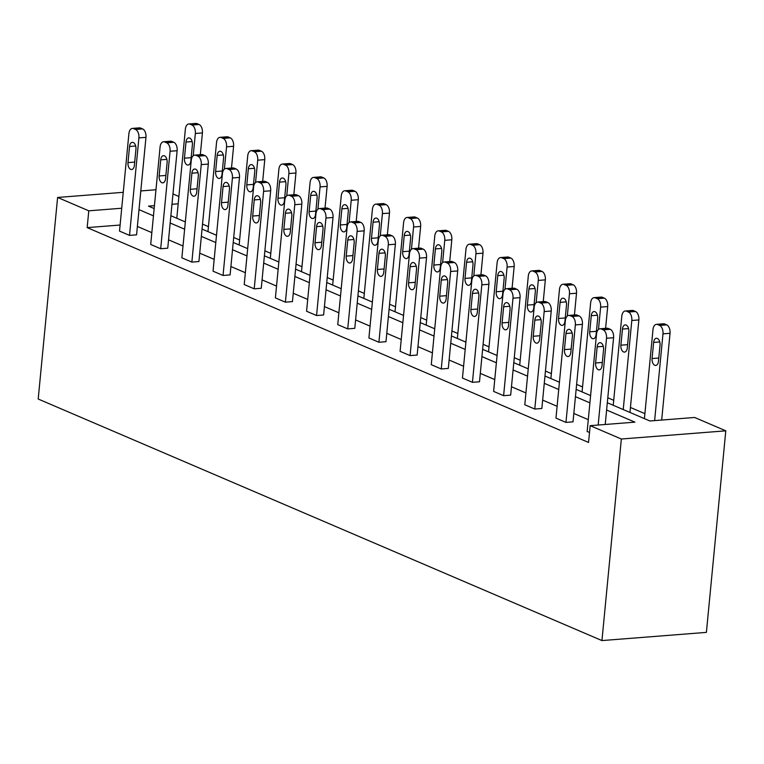 <?xml version="1.0" encoding="UTF-8"?>
<svg xmlns="http://www.w3.org/2000/svg" width="764" height="764" viewBox="0 0 764 764"><rect width="100%" height="100%" fill="white"/><g stroke="black" fill="none" stroke-linecap="round" stroke-linejoin="round"><path stroke-width="1.15" d="M607.323 402.743L649.887 420.983L694.629 417.469L725.8 430.829L706.394 632.382L601.946 640.576L38.2 399.018L57.606 197.456L88.786 210.816L87.163 227.615L588.557 442.452L590.18 425.663L634.922 422.148L606.616 410.029M172.97 193.951L178.891 196.482M644.892 413.649L630.434 407.46M613.721 400.298L607.8 397.757M582.54 386.937L576.629 384.397M551.369 373.577L545.448 371.046M520.188 360.216L514.277 357.686M489.017 346.866L483.096 344.325M457.846 333.505L451.925 330.965M426.665 320.145L420.754 317.614M395.494 306.784L389.573 304.253M364.323 293.433L358.402 290.893M333.142 280.073L327.221 277.533M301.971 266.712L296.05 264.182M270.79 253.352L264.879 250.821M239.619 240.001L233.698 237.461M208.448 226.641L202.527 224.1M568.808 315.417L575.865 314.863A6.943 4.021 85.5 0 1 577.059 315.074L579.055 315.924A6.943 4.021 85.5 0 1 582.407 324.356L573.019 421.843L565.962 422.397L555.972 418.118L565.36 320.632A6.943 4.021 -94.5 0 1 568.808 315.417A6.943 4.021 -94.5 0 1 570.001 315.627L571.997 316.477A6.943 4.021 -94.5 0 1 575.349 324.91L565.962 422.397M506.465 288.706L513.523 288.152A6.943 4.021 85.5 0 1 514.707 288.353L516.703 289.212A6.943 4.021 85.5 0 1 520.055 297.645L510.667 395.131L503.61 395.685L493.62 391.397L503.008 293.911A6.943 4.021 -94.5 0 1 506.465 288.706A6.943 4.021 -94.5 0 1 507.649 288.907L509.645 289.766A6.943 4.021 -94.5 0 1 512.997 298.199L503.61 395.685M444.113 261.985L451.171 261.431A6.943 4.021 85.5 0 1 452.355 261.641L454.36 262.501A6.943 4.021 85.5 0 1 457.703 270.924L448.315 368.41L441.258 368.964L431.268 364.686L440.656 267.199A6.943 4.021 -94.5 0 1 444.113 261.985A6.943 4.021 -94.5 0 1 445.297 262.195L447.303 263.045A6.943 4.021 -94.5 0 1 450.645 271.478L441.258 368.964M381.761 235.274L388.819 234.72A6.943 4.021 85.5 0 1 390.012 234.92L392.008 235.78A6.943 4.021 85.5 0 1 395.36 244.213L385.973 341.699L378.915 342.253L368.916 337.965L378.304 240.479A6.943 4.021 -94.5 0 1 381.761 235.274A6.943 4.021 -94.5 0 1 382.955 235.474L384.951 236.334A6.943 4.021 -94.5 0 1 388.303 244.767L378.915 342.253M319.409 208.553L326.467 207.999A6.943 4.021 85.5 0 1 327.661 208.209L329.656 209.069A6.943 4.021 85.5 0 1 333.008 217.492L323.621 314.978L316.563 315.532L306.574 311.254L315.962 213.767A6.943 4.021 -94.5 0 1 319.409 208.553A6.943 4.021 -94.5 0 1 320.603 208.763L322.599 209.613A6.943 4.021 -94.5 0 1 325.951 218.046L316.563 315.532M257.057 181.842L264.115 181.288A6.943 4.021 85.5 0 1 265.309 181.488L267.304 182.348A6.943 4.021 85.5 0 1 270.657 190.78L261.269 288.267L254.211 288.821L244.222 284.533L253.61 187.046A6.943 4.021 -94.5 0 1 257.057 181.842A6.943 4.021 -94.5 0 1 258.251 182.042L260.247 182.902A6.943 4.021 -94.5 0 1 263.599 191.334L254.211 288.821M194.715 155.121L201.772 154.567A6.943 4.021 85.5 0 1 202.957 154.777L204.962 155.636A6.943 4.021 85.5 0 1 208.305 164.059L198.917 261.546L191.859 262.1L181.87 257.821L191.258 160.335A6.943 4.021 -94.5 0 1 194.715 155.121A6.943 4.021 -94.5 0 1 195.899 155.331L197.905 156.181A6.943 4.021 -94.5 0 1 201.247 164.613L191.859 262.1M132.363 128.409L139.42 127.855A6.943 4.021 85.5 0 1 140.605 128.056L142.61 128.915A6.943 4.021 85.5 0 1 145.962 137.348L136.575 234.834L129.517 235.388L119.518 231.1L128.906 133.624A6.943 4.021 -94.5 0 1 132.363 128.409A6.943 4.021 -94.5 0 1 133.557 128.61L135.553 129.469A6.943 4.021 -94.5 0 1 138.905 137.902L129.517 235.388M588.28 419.656L573.831 413.467M557.109 406.295L542.65 400.107M525.938 392.944L511.479 386.746M494.757 379.584L480.298 373.386M463.586 366.223L449.127 360.035M432.405 352.863L417.956 346.675M401.234 339.512L386.775 333.314M370.062 326.152L355.604 319.954M338.882 312.791L324.423 306.603M307.711 299.431L293.252 293.242M276.53 286.08L262.081 279.882M245.359 272.719L230.9 266.521M214.187 259.359L199.729 253.171M183.007 246.008L168.548 239.81M151.835 232.648L137.377 226.45M120.11 225.036L87.163 227.615M163.534 141.76L170.592 141.206A6.943 4.021 85.5 0 1 171.785 141.416L173.781 142.276A6.943 4.021 85.5 0 1 177.133 150.709L167.746 248.195L160.688 248.749L150.699 244.461L160.087 146.975A6.943 4.021 -94.5 0 1 163.534 141.76A6.943 4.021 -94.5 0 1 164.728 141.97L166.724 142.83A6.943 4.021 -94.5 0 1 170.076 151.262L160.688 248.749M225.886 168.481L232.944 167.927A6.943 4.021 85.5 0 1 234.137 168.137L236.133 168.987A6.943 4.021 85.5 0 1 239.485 177.42L230.098 274.906L223.04 275.46L213.041 271.182L222.429 173.695A6.943 4.021 -94.5 0 1 225.886 168.481A6.943 4.021 -94.5 0 1 227.08 168.691L229.076 169.541A6.943 4.021 -94.5 0 1 232.428 177.974L223.04 275.46M288.238 195.192L295.296 194.639A6.943 4.021 85.5 0 1 296.48 194.849L298.485 195.708A6.943 4.021 85.5 0 1 301.828 204.141L292.45 301.627L285.392 302.172L275.393 297.893L284.781 200.407A6.943 4.021 -94.5 0 1 288.238 195.192A6.943 4.021 -94.5 0 1 289.422 195.403L291.428 196.262A6.943 4.021 -94.5 0 1 294.77 204.695L285.392 302.172M350.59 221.913L357.647 221.359A6.943 4.021 85.5 0 1 358.832 221.57L360.828 222.419A6.943 4.021 85.5 0 1 364.18 230.852L354.792 328.339L347.735 328.892L337.745 324.614L347.133 227.128A6.943 4.021 -94.5 0 1 350.59 221.913A6.943 4.021 -94.5 0 1 351.774 222.123L353.77 222.973A6.943 4.021 -94.5 0 1 357.122 231.406L347.735 328.892M412.932 248.625L419.99 248.071A6.943 4.021 85.5 0 1 421.184 248.281L423.18 249.14A6.943 4.021 85.5 0 1 426.532 257.573L417.144 355.059L410.087 355.604L400.097 351.325L409.485 253.839A6.943 4.021 -94.5 0 1 412.932 248.625A6.943 4.021 -94.5 0 1 414.126 248.835L416.122 249.694A6.943 4.021 -94.5 0 1 419.474 258.127L410.087 355.604M475.284 275.346L482.342 274.792A6.943 4.021 85.5 0 1 483.536 275.002L485.532 275.852A6.943 4.021 85.5 0 1 488.884 284.284L479.496 381.771L472.438 382.325L462.449 378.046L471.827 280.56A6.943 4.021 -94.5 0 1 475.284 275.346A6.943 4.021 -94.5 0 1 476.478 275.556L478.474 276.406A6.943 4.021 -94.5 0 1 481.826 284.838L472.438 382.325M537.636 302.057L544.694 301.503A6.943 4.021 85.5 0 1 545.878 301.713L547.884 302.573A6.943 4.021 85.5 0 1 551.236 311.005L541.848 408.492L534.79 409.036L524.792 404.758L534.179 307.271A6.943 4.021 -94.5 0 1 537.636 302.057A6.943 4.021 -94.5 0 1 538.83 302.267L540.826 303.127A6.943 4.021 -94.5 0 1 544.178 311.559L534.79 409.036M589.521 432.491L587.144 431.479L596.531 333.992A6.943 4.021 -94.5 0 1 599.988 328.778A6.943 4.021 -94.5 0 1 601.173 328.978L603.178 329.838A6.943 4.021 -94.5 0 1 606.52 338.271L598.174 425.032M590.18 425.663L621.352 439.013L601.946 640.576M621.352 439.013L725.8 430.829M154.433 205.669L148.483 206.137L154.156 208.562M170.869 215.725L185.327 221.923M202.049 229.085L216.498 235.283M233.221 242.446L247.679 248.644M264.392 255.806L278.85 261.995M295.572 269.157L310.031 275.355M326.744 282.518L341.202 288.716M357.924 295.878L372.374 302.076M389.096 309.239L403.554 315.427M420.267 322.589L434.726 328.787M451.448 335.95L465.906 342.148M482.619 349.31L497.077 355.508M513.8 362.671L528.249 368.859M544.971 376.022L559.429 382.22M576.142 389.382L590.601 395.58M178.184 203.807L171.976 204.294M155.961 189.749L140.796 190.943M123.252 192.318L57.606 197.456M121.724 208.238L88.786 210.816M589.904 402.857L575.445 396.669M558.723 389.506L544.264 383.308M527.552 376.146L513.093 369.948M496.371 362.785L481.922 356.597M465.2 349.425L450.741 343.237M434.028 336.074L419.57 329.876M402.848 322.714L388.398 316.516M371.676 309.353L357.218 303.165M340.505 295.993L326.047 289.804M309.324 282.642L294.866 276.444M278.153 269.281L263.695 263.083M246.973 255.921L232.523 249.732M215.801 242.56L201.343 236.372M184.63 229.21L170.171 223.012M153.449 215.849L138.991 209.651M129.546 146.487A5.558 3.218 85.5 0 1 132.306 142.314A5.558 3.218 85.5 0 1 135.935 149.219L134.388 165.349A5.558 3.218 85.5 0 1 131.618 169.522A5.558 3.218 85.5 0 1 127.989 162.608L129.546 146.487L135.686 146M200.321 154.681L202.412 132.926A6.943 4.021 85.5 0 0 199.07 124.494L197.064 123.634A6.943 4.021 85.5 0 0 195.88 123.424L188.823 123.978A6.943 4.021 -94.5 0 0 185.365 129.192L176.79 218.265M188.823 123.978A6.943 4.021 -94.5 0 1 190.007 124.188L192.012 125.048A6.943 4.021 -94.5 0 1 195.355 133.471L193.206 155.78M185.996 142.056L184.449 158.186A5.558 3.218 -94.5 0 0 188.078 165.091A5.558 3.218 -94.5 0 0 190.838 160.927L192.394 144.797A5.558 3.218 -94.5 0 0 188.765 137.883A5.558 3.218 -94.5 0 0 185.996 142.056L192.146 141.579M160.717 159.838A5.558 3.218 85.5 0 1 163.477 155.675A5.558 3.218 85.5 0 1 167.115 162.579L165.559 178.709A5.558 3.218 85.5 0 1 162.799 182.873A5.558 3.218 85.5 0 1 159.16 175.968L160.717 159.838L166.858 159.361M191.888 173.199A5.558 3.218 85.5 0 1 194.658 169.025A5.558 3.218 85.5 0 1 198.287 175.94L196.73 192.06A5.558 3.218 85.5 0 1 193.97 196.233A5.558 3.218 85.5 0 1 190.341 189.319L191.888 173.199L198.038 172.721M231.492 168.042L233.593 146.277A6.943 4.021 85.5 0 0 230.241 137.845L228.245 136.995A6.943 4.021 85.5 0 0 227.051 136.785L219.994 137.339A6.943 4.021 -94.5 0 0 216.537 142.553L207.961 231.626M219.994 137.339A6.943 4.021 -94.5 0 1 221.188 137.549L223.183 138.399A6.943 4.021 -94.5 0 1 226.536 146.831L224.387 169.13M217.177 155.417L215.62 171.537A5.558 3.218 -94.5 0 0 219.258 178.451A5.558 3.218 -94.5 0 0 222.018 174.278L223.565 158.158A5.558 3.218 -94.5 0 0 219.936 151.243A5.558 3.218 -94.5 0 0 217.177 155.417L223.317 154.93M262.673 181.402L264.764 159.638A6.943 4.021 85.5 0 0 261.412 151.205L259.416 150.355A6.943 4.021 85.5 0 0 258.222 150.145L251.165 150.699A6.943 4.021 -94.5 0 0 247.717 155.913L239.142 244.986M251.165 150.699A6.943 4.021 -94.5 0 1 252.359 150.9L254.355 151.759A6.943 4.021 -94.5 0 1 257.707 160.192L255.558 182.491M248.348 168.777L246.801 184.898A5.558 3.218 -94.5 0 0 250.43 191.812A5.558 3.218 -94.5 0 0 253.19 187.638L254.746 171.518A5.558 3.218 -94.5 0 0 251.117 164.604A5.558 3.218 -94.5 0 0 248.348 168.777L254.488 168.29M223.069 186.559A5.558 3.218 85.5 0 1 225.829 182.386A5.558 3.218 85.5 0 1 229.458 189.3L227.911 205.42A5.558 3.218 85.5 0 1 225.151 209.594A5.558 3.218 85.5 0 1 221.512 202.68L223.069 186.559L229.21 186.072M293.844 194.753L295.935 172.998A6.943 4.021 85.5 0 0 292.593 164.566L290.587 163.706A6.943 4.021 85.5 0 0 289.403 163.506L282.346 164.05A6.943 4.021 -94.5 0 0 278.889 169.264L270.313 258.337M282.346 164.05A6.943 4.021 -94.5 0 1 283.53 164.26L285.535 165.119A6.943 4.021 -94.5 0 1 288.878 173.552L286.739 195.851M279.528 182.128L277.972 198.258A5.558 3.218 -94.5 0 0 281.601 205.163A5.558 3.218 -94.5 0 0 284.37 200.999L285.917 184.869A5.558 3.218 -94.5 0 0 282.288 177.964A5.558 3.218 -94.5 0 0 279.528 182.128L285.669 181.651M254.24 199.92A5.558 3.218 85.5 0 1 257.01 195.746A5.558 3.218 85.5 0 1 260.639 202.651L259.082 218.781A5.558 3.218 85.5 0 1 256.322 222.954A5.558 3.218 85.5 0 1 252.693 216.04L254.24 199.92L260.381 199.433M325.015 208.114L327.116 186.359A6.943 4.021 85.5 0 0 323.764 177.926L321.768 177.067A6.943 4.021 85.5 0 0 320.574 176.856L313.517 177.41A6.943 4.021 -94.5 0 0 310.069 182.625L301.493 271.697M313.517 177.41A6.943 4.021 -94.5 0 1 314.711 177.62L316.707 178.48A6.943 4.021 -94.5 0 1 320.059 186.903L317.91 209.202M310.7 195.488L309.143 211.618A5.558 3.218 -94.5 0 0 312.782 218.523A5.558 3.218 -94.5 0 0 315.542 214.35L317.098 198.229A5.558 3.218 -94.5 0 0 313.46 191.315A5.558 3.218 -94.5 0 0 310.7 195.488L316.84 195.011M285.421 213.271A5.558 3.218 85.5 0 1 288.181 209.107A5.558 3.218 85.5 0 1 291.81 216.011L290.263 232.141A5.558 3.218 85.5 0 1 287.493 236.305A5.558 3.218 85.5 0 1 283.864 229.401L285.421 213.271L291.562 212.793M356.196 221.474L358.287 199.71A6.943 4.021 85.5 0 0 354.935 191.277L352.939 190.427A6.943 4.021 85.5 0 0 351.755 190.217L344.698 190.771A6.943 4.021 -94.5 0 0 341.241 195.985L332.665 285.058M344.698 190.771A6.943 4.021 -94.5 0 1 345.882 190.981L347.878 191.831A6.943 4.021 -94.5 0 1 351.23 200.263L349.081 222.563M341.871 208.849L340.324 224.969A5.558 3.218 -94.5 0 0 343.953 231.884A5.558 3.218 -94.5 0 0 346.713 227.71L348.269 211.59A5.558 3.218 -94.5 0 0 344.64 204.676A5.558 3.218 -94.5 0 0 341.871 208.849L348.021 208.362M316.592 226.631A5.558 3.218 85.5 0 1 319.352 222.458A5.558 3.218 85.5 0 1 322.991 229.372L321.434 245.492A5.558 3.218 85.5 0 1 318.674 249.666A5.558 3.218 85.5 0 1 315.035 242.751L316.592 226.631L322.733 226.154M387.367 234.834L389.468 213.07A6.943 4.021 85.5 0 0 386.116 204.637L384.12 203.778A6.943 4.021 85.5 0 0 382.926 203.577L375.869 204.131A6.943 4.021 -94.5 0 0 372.412 209.346L363.836 298.409M375.869 204.131A6.943 4.021 -94.5 0 1 377.063 204.332L379.059 205.191A6.943 4.021 -94.5 0 1 382.411 213.624L380.262 235.923M373.052 222.209L371.495 238.33A5.558 3.218 -94.5 0 0 375.124 245.244A5.558 3.218 -94.5 0 0 377.893 241.071L379.441 224.95A5.558 3.218 -94.5 0 0 375.812 218.036A5.558 3.218 -94.5 0 0 373.052 222.209L379.192 221.722M347.763 239.992A5.558 3.218 85.5 0 1 350.533 235.818A5.558 3.218 85.5 0 1 354.162 242.732L352.605 258.853A5.558 3.218 85.5 0 1 349.845 263.026A5.558 3.218 85.5 0 1 346.216 256.112L347.763 239.992L353.913 239.504M418.548 248.185L420.639 226.43A6.943 4.021 85.5 0 0 417.287 217.998L415.291 217.138A6.943 4.021 85.5 0 0 414.098 216.928L407.04 217.482A6.943 4.021 -94.5 0 0 403.593 222.696L395.017 311.769M407.04 217.482A6.943 4.021 -94.5 0 1 408.234 217.692L410.23 218.552A6.943 4.021 -94.5 0 1 413.582 226.984L411.433 249.284M404.223 235.56L402.676 251.69A5.558 3.218 -94.5 0 0 406.305 258.595A5.558 3.218 -94.5 0 0 409.065 254.431L410.621 238.301A5.558 3.218 -94.5 0 0 406.983 231.397A5.558 3.218 -94.5 0 0 404.223 235.56L410.363 235.083M378.944 253.342A5.558 3.218 85.5 0 1 381.704 249.179A5.558 3.218 85.5 0 1 385.333 256.083L383.786 272.213A5.558 3.218 85.5 0 1 381.016 276.387A5.558 3.218 85.5 0 1 377.387 269.472L378.944 253.342L385.085 252.865M449.719 261.546L451.81 239.781A6.943 4.021 85.5 0 0 448.468 231.358L446.462 230.499A6.943 4.021 85.5 0 0 445.278 230.289L438.221 230.843A6.943 4.021 -94.5 0 0 434.764 236.057L426.188 325.13M438.221 230.843A6.943 4.021 -94.5 0 1 439.405 231.053L441.411 231.912A6.943 4.021 -94.5 0 1 444.753 240.335L442.614 262.635M435.404 248.921L433.847 265.051A5.558 3.218 -94.5 0 0 437.476 271.955A5.558 3.218 -94.5 0 0 440.245 267.782L441.793 251.662A5.558 3.218 -94.5 0 0 438.164 244.747A5.558 3.218 -94.5 0 0 435.404 248.921L441.544 248.443M410.115 266.703A5.558 3.218 85.5 0 1 412.875 262.529A5.558 3.218 85.5 0 1 416.514 269.444L414.957 285.574A5.558 3.218 85.5 0 1 412.197 289.737A5.558 3.218 85.5 0 1 408.568 282.833L410.115 266.703L416.256 266.225M480.89 274.906L482.991 253.142A6.943 4.021 85.5 0 0 479.639 244.709L477.643 243.859A6.943 4.021 85.5 0 0 476.449 243.649L469.392 244.203A6.943 4.021 -94.5 0 0 465.944 249.417L457.359 338.49M469.392 244.203A6.943 4.021 -94.5 0 1 470.586 244.413L472.582 245.263A6.943 4.021 -94.5 0 1 475.934 253.696L473.785 275.995M466.575 262.281L465.018 278.402A5.558 3.218 -94.5 0 0 468.657 285.316A5.558 3.218 -94.5 0 0 471.417 281.142L472.973 265.022A5.558 3.218 -94.5 0 0 469.335 258.108A5.558 3.218 -94.5 0 0 466.575 262.281L472.715 261.794M441.296 280.063A5.558 3.218 85.5 0 1 444.056 275.89A5.558 3.218 85.5 0 1 447.685 282.804L446.138 298.925A5.558 3.218 85.5 0 1 443.368 303.098A5.558 3.218 85.5 0 1 439.739 296.184L441.296 280.063L447.437 279.586M512.071 288.257L514.162 266.502A6.943 4.021 85.5 0 0 510.81 258.07L508.814 257.21A6.943 4.021 85.5 0 0 507.63 257.01L500.573 257.563A6.943 4.021 -94.5 0 0 497.116 262.778L488.54 351.841M500.573 257.563A6.943 4.021 -94.5 0 1 501.757 257.764L503.753 258.624A6.943 4.021 -94.5 0 1 507.105 267.056L504.956 289.355M497.746 275.642L496.199 291.762A5.558 3.218 -94.5 0 0 499.828 298.676A5.558 3.218 -94.5 0 0 502.588 294.503L504.144 278.382A5.558 3.218 -94.5 0 0 500.515 271.468A5.558 3.218 -94.5 0 0 497.746 275.642L503.887 275.155M472.467 293.424A5.558 3.218 85.5 0 1 475.227 289.25A5.558 3.218 85.5 0 1 478.866 296.165L477.309 312.285A5.558 3.218 85.5 0 1 474.549 316.458A5.558 3.218 85.5 0 1 470.911 309.544L472.467 293.424L478.608 292.937M543.242 301.618L545.343 279.863A6.943 4.021 85.5 0 0 541.991 271.43L539.995 270.571A6.943 4.021 85.5 0 0 538.801 270.361L531.744 270.914A6.943 4.021 -94.5 0 0 528.287 276.129L519.711 365.202M531.744 270.914A6.943 4.021 -94.5 0 1 532.938 271.124L534.934 271.984A6.943 4.021 -94.5 0 1 538.286 280.417L536.137 302.716M528.927 288.993L527.37 305.123A5.558 3.218 -94.5 0 0 530.999 312.027A5.558 3.218 -94.5 0 0 533.769 307.863L535.316 291.733A5.558 3.218 -94.5 0 0 531.687 284.829A5.558 3.218 -94.5 0 0 528.927 288.993L535.067 288.515M503.638 306.775A5.558 3.218 85.5 0 1 506.408 302.611A5.558 3.218 85.5 0 1 510.037 309.516L508.48 325.645A5.558 3.218 85.5 0 1 505.72 329.819A5.558 3.218 85.5 0 1 502.091 322.905L503.638 306.775L509.779 306.297M574.423 314.978L576.514 293.214A6.943 4.021 85.5 0 0 573.162 284.791L571.166 283.931A6.943 4.021 85.5 0 0 569.973 283.721L562.915 284.275A6.943 4.021 -94.5 0 0 559.468 289.489L550.892 378.562M562.915 284.275A6.943 4.021 -94.5 0 1 564.109 284.485L566.105 285.344A6.943 4.021 -94.5 0 1 569.457 293.768L567.308 316.067M560.098 302.353L558.541 318.483A5.558 3.218 -94.5 0 0 562.18 325.388A5.558 3.218 -94.5 0 0 564.94 321.214L566.496 305.094A5.558 3.218 -94.5 0 0 562.858 298.18A5.558 3.218 -94.5 0 0 560.098 302.353L566.239 301.875M534.819 320.135A5.558 3.218 85.5 0 1 537.579 315.962A5.558 3.218 85.5 0 1 541.208 322.876L539.661 339.006A5.558 3.218 85.5 0 1 536.891 343.17A5.558 3.218 85.5 0 1 533.262 336.265L534.819 320.135L540.96 319.658M605.594 328.339L607.686 306.574A6.943 4.021 85.5 0 0 604.343 298.141L602.338 297.291A6.943 4.021 85.5 0 0 601.153 297.081L594.096 297.635A6.943 4.021 -94.5 0 0 590.639 302.85L582.063 391.922M594.096 297.635A6.943 4.021 -94.5 0 1 595.28 297.845L597.286 298.695A6.943 4.021 -94.5 0 1 600.628 307.128L598.479 329.427M591.269 315.713L589.722 331.834A5.558 3.218 -94.5 0 0 593.351 338.748A5.558 3.218 -94.5 0 0 596.111 334.575L597.668 318.454A5.558 3.218 -94.5 0 0 594.039 311.54A5.558 3.218 -94.5 0 0 591.269 315.713L597.419 315.226M565.99 333.496A5.558 3.218 85.5 0 1 568.75 329.322A5.558 3.218 85.5 0 1 572.389 336.236L570.832 352.357A5.558 3.218 85.5 0 1 568.072 356.53A5.558 3.218 85.5 0 1 564.434 349.616L565.99 333.496L572.131 333.018M629.956 412.445L638.866 319.935A6.943 4.021 85.5 0 0 635.514 311.502L633.518 310.642A6.943 4.021 85.5 0 0 632.325 310.442L625.267 310.996A6.943 4.021 -94.5 0 0 621.81 316.21L613.234 405.273M625.267 310.996A6.943 4.021 -94.5 0 1 626.461 311.196L628.457 312.056A6.943 4.021 -94.5 0 1 631.809 320.488L623.233 409.561M622.45 329.074L620.893 345.194A5.558 3.218 -94.5 0 0 624.532 352.108A5.558 3.218 -94.5 0 0 627.292 347.935L628.839 331.815A5.558 3.218 -94.5 0 0 625.21 324.901A5.558 3.218 -94.5 0 0 622.45 329.074L628.591 328.587M605.222 424.478L613.578 337.717L606.52 338.271M597.161 346.856A5.558 3.218 85.5 0 1 599.931 342.683A5.558 3.218 85.5 0 1 603.56 349.597L602.003 365.717A5.558 3.218 85.5 0 1 599.243 369.891A5.558 3.218 85.5 0 1 595.614 362.976L597.161 346.856L603.312 346.369M599.988 328.778L607.046 328.224A6.943 4.021 85.5 0 1 608.23 328.434L610.235 329.284A6.943 4.021 85.5 0 1 613.578 337.717M661.681 420.057L670.038 333.295A6.943 4.021 85.5 0 0 666.686 324.862L664.69 324.003A6.943 4.021 85.5 0 0 663.496 323.793L656.438 324.347A6.943 4.021 -94.5 0 0 652.991 329.561L644.415 418.634M656.438 324.347A6.943 4.021 -94.5 0 1 657.632 324.557L659.628 325.416A6.943 4.021 -94.5 0 1 662.98 333.849L654.624 420.611M653.621 342.425L652.074 358.555A5.558 3.218 -94.5 0 0 655.703 365.459A5.558 3.218 -94.5 0 0 658.463 361.296L660.02 345.166A5.558 3.218 -94.5 0 0 656.391 338.261A5.558 3.218 -94.5 0 0 653.621 342.425L659.762 341.947M145.962 137.348L138.905 137.902M140.605 128.056L133.557 128.61M142.61 128.915L135.553 129.469M127.989 162.608L134.703 162.083M195.355 133.471L202.412 132.926M192.012 125.048L199.07 124.494M190.007 124.188L197.064 123.634M191.153 157.661L184.449 158.186M177.133 150.709L170.076 151.262M171.785 141.416L164.728 141.97M173.781 142.276L166.724 142.83M159.16 175.968L165.874 175.443M208.305 164.059L201.247 164.613M202.957 154.777L195.899 155.331M204.962 155.636L197.905 156.181M190.341 189.319L197.045 188.794M226.536 146.831L233.593 146.277M223.183 138.399L230.241 137.845M221.188 137.549L228.245 136.995M222.334 171.012L215.62 171.537M257.707 160.192L264.764 159.638M254.355 151.759L261.412 151.205M252.359 150.9L259.416 150.355M253.505 184.372L246.801 184.898M239.485 177.42L232.428 177.974M234.137 168.137L227.08 168.691M236.133 168.987L229.076 169.541M221.512 202.68L228.226 202.154M288.878 173.552L295.935 172.998M285.535 165.119L292.593 164.566M283.53 164.26L290.587 163.706M284.685 197.733L277.972 198.258M270.657 190.78L263.599 191.334M265.309 181.488L258.251 182.042M267.304 182.348L260.247 182.902M252.693 216.04L259.397 215.515M320.059 186.903L327.116 186.359M316.707 178.48L323.764 177.926M314.711 177.62L321.768 177.067M315.857 211.084L309.143 211.618M301.828 204.141L294.77 204.695M296.48 194.849L289.422 195.403M298.485 195.708L291.428 196.262M283.864 229.401L290.578 228.875M351.23 200.263L358.287 199.71M347.878 191.831L354.935 191.277M345.882 190.981L352.939 190.427M347.028 224.444L340.324 224.969M333.008 217.492L325.951 218.046M327.661 208.209L320.603 208.763M329.656 209.069L322.599 209.613M315.035 242.751L321.749 242.226M382.411 213.624L389.468 213.07M379.059 205.191L386.116 204.637M377.063 204.332L384.12 203.778M378.209 237.805L371.495 238.33M364.18 230.852L357.122 231.406M358.832 221.57L351.774 222.123M360.828 222.419L353.77 222.973M346.216 256.112L352.92 255.587M413.582 226.984L420.639 226.43M410.23 218.552L417.287 217.998M408.234 217.692L415.291 217.138M409.38 251.165L402.676 251.69M395.36 244.213L388.303 244.767M390.012 234.92L382.955 235.474M392.008 235.78L384.951 236.334M377.387 269.472L384.101 268.947M444.753 240.335L451.81 239.781M441.411 231.912L448.468 231.358M439.405 231.053L446.462 230.499M440.551 264.516L433.847 265.051M426.532 257.573L419.474 258.127M421.184 248.281L414.126 248.835M423.18 249.14L416.122 249.694M408.568 282.833L415.272 282.308M475.934 253.696L482.991 253.142M472.582 245.263L479.639 244.709M470.586 244.413L477.643 243.859M471.732 277.876L465.018 278.402M457.703 270.924L450.645 271.478M452.355 261.641L445.297 262.195M454.36 262.501L447.303 263.045M439.739 296.184L446.443 295.658M507.105 267.056L514.162 266.502M503.753 258.624L510.81 258.07M501.757 257.764L508.814 257.21M502.903 291.237L496.199 291.762M488.884 284.284L481.826 284.838M483.536 275.002L476.478 275.556M485.532 275.852L478.474 276.406M470.911 309.544L477.624 309.019M538.286 280.417L545.343 279.863M534.934 271.984L541.991 271.43M532.938 271.124L539.995 270.571M534.084 304.597L527.37 305.123M520.055 297.645L512.997 298.199M514.707 288.353L507.649 288.907M516.703 289.212L509.645 289.766M502.091 322.905L508.795 322.379M569.457 293.768L576.514 293.214M566.105 285.344L573.162 284.791M564.109 284.485L571.166 283.931M565.255 317.948L558.541 318.483M551.236 311.005L544.178 311.559M545.878 301.713L538.83 302.267M547.884 302.573L540.826 303.127M533.262 336.265L539.976 335.74M600.628 307.128L607.686 306.574M597.286 298.695L604.343 298.141M595.28 297.845L602.338 297.291M596.426 331.309L589.722 331.834M582.407 324.356L575.349 324.91M577.059 315.074L570.001 315.627M579.055 315.924L571.997 316.477M564.434 349.616L571.147 349.091M631.809 320.488L638.866 319.935M628.457 312.056L635.514 311.502M626.461 311.196L633.518 310.642M627.607 344.669L620.893 345.194M608.23 328.434L601.173 328.978M610.235 329.284L603.178 329.838M595.614 362.976L602.318 362.451M662.98 333.849L670.038 333.295M659.628 325.416L666.686 324.862M657.632 324.557L664.69 324.003M658.778 358.029L652.074 358.555"/></g></svg>
